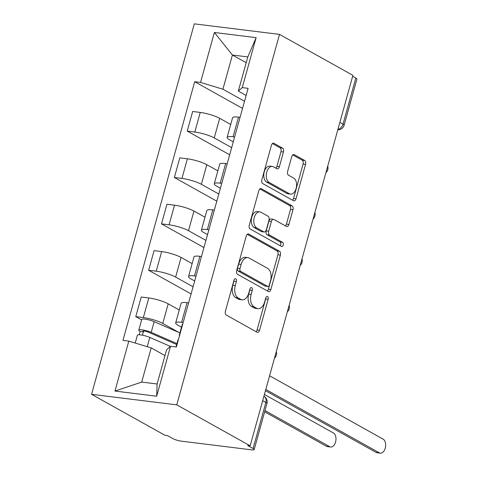 <?xml version="1.0" encoding="UTF-8"?>
<svg xmlns="http://www.w3.org/2000/svg" width="477" height="477" viewBox="0 0 477 477"><rect width="100%" height="100%" fill="white"/><g stroke="black" fill="none" stroke-linecap="round" stroke-linejoin="round"><path stroke-width="0.72" d="M235.769 278.818A2.158 1.306 97.1 0 0 235.471 278.717A2.158 1.306 97.1 0 0 234.01 280.196L225.412 311.201A3.083 1.866 97.1 0 0 226.307 315.07L257.037 332.219A3.083 1.866 97.1 0 0 257.467 332.362A3.083 1.866 97.1 0 0 259.554 330.257L268.152 299.246A2.158 1.306 97.1 0 0 267.525 296.539A2.158 1.306 97.1 0 0 267.221 296.438A2.158 1.306 97.1 0 0 265.767 297.91L264.652 301.923A9.874 5.968 97.1 0 1 257.974 308.673A9.874 5.968 97.1 0 1 256.596 308.214L254.038 306.789A9.874 5.968 97.1 0 1 251.164 294.398L252.279 290.386A2.158 1.306 97.1 0 0 251.647 287.679A2.158 1.306 97.1 0 0 251.349 287.577A2.158 1.306 97.1 0 0 249.888 289.05L248.773 293.063A9.874 5.968 97.1 0 1 242.101 299.812A9.874 5.968 97.1 0 1 240.724 299.359L238.16 297.928A9.874 5.968 97.1 0 1 235.286 285.538L236.401 281.525A2.158 1.306 97.1 0 0 235.769 278.818M283.457 152.002A3.083 1.866 97.1 0 0 282.563 148.132L273.941 143.321A3.083 1.866 97.1 0 0 273.512 143.178A3.083 1.866 97.1 0 0 271.425 145.288L261.873 179.728A3.083 1.866 97.1 0 0 262.767 183.597L293.498 200.745A3.083 1.866 97.1 0 0 293.927 200.889A3.083 1.866 97.1 0 0 296.014 198.778L305.566 164.338A3.083 1.866 97.1 0 0 304.666 160.469L294.255 154.655A3.083 1.866 97.1 0 0 293.826 154.518A3.083 1.866 97.1 0 0 291.739 156.623L287.649 171.362A3.083 1.866 97.1 0 0 288.549 175.232L293.713 178.118A8.252 4.991 97.1 0 1 296.342 187.515A8.252 4.991 97.1 0 1 290.535 194.109A8.252 4.991 97.1 0 1 289.384 193.728L269.153 182.441A8.252 4.991 97.1 0 1 266.524 173.044A8.252 4.991 97.1 0 1 272.331 166.443A8.252 4.991 97.1 0 1 273.482 166.825L276.857 168.709A3.083 1.866 97.1 0 0 277.286 168.852A3.083 1.866 97.1 0 0 279.373 166.741L283.457 152.002L280.977 151.698A3.083 1.866 97.1 0 0 280.077 147.822L272.427 143.559M279.516 34.392L352.908 75.348L250.169 445.816L176.77 404.86L279.516 34.392L194.3 23.85L91.56 394.318L164.959 435.274L167.439 435.584L172.835 438.59A6.284 1.192 -164.5 0 0 181.278 441.147L251.588 449.847A6.284 1.192 -164.5 0 0 254.163 449.584A6.284 1.192 -164.5 0 0 253.078 448.523L265.856 402.433A6.284 4.859 -60.8 0 0 263.954 396.333L263.9 396.304M248.767 234.088A3.083 1.866 97.1 0 0 248.338 233.945A3.083 1.866 97.1 0 0 246.251 236.049L236.699 270.489A3.083 1.866 97.1 0 0 237.6 274.358L268.33 291.507A3.083 1.866 97.1 0 0 268.76 291.65A3.083 1.866 97.1 0 0 270.847 289.545L280.393 255.106A3.083 1.866 97.1 0 0 279.498 251.236L248.767 234.088L247.885 233.974M249.286 225.108L258.838 190.669A3.083 1.866 97.1 0 1 260.925 188.558A3.083 1.866 97.1 0 1 261.354 188.701L292.085 205.849A3.083 1.866 97.1 0 1 292.979 209.725L288.895 224.458A3.083 1.866 97.1 0 1 286.808 226.569A3.083 1.866 97.1 0 1 286.379 226.426L273.917 219.474A3.083 1.866 97.1 0 0 273.482 219.331A3.083 1.866 97.1 0 0 271.401 221.435L268.688 231.214A3.083 1.866 97.1 0 0 269.583 235.083L282.557 242.328A2.158 1.306 97.1 0 1 283.249 244.784A2.158 1.306 97.1 0 1 281.728 246.514A2.158 1.306 97.1 0 1 281.424 246.412L250.186 228.978A3.083 1.866 97.1 0 1 249.286 225.108M352.652 76.284L355.818 78.049A6.284 1.192 15.5 0 1 356.903 79.116L344.126 125.201A6.284 1.192 -164.5 0 0 343.035 124.139L355.818 78.049M250.169 445.816L247.682 445.512L253.078 448.523M176.77 404.86L91.56 394.318M181.493 327.204L178.183 325.362A14.459 2.749 15.5 0 1 175.679 322.911A14.459 2.749 15.5 0 1 181.612 322.309L183.168 322.5M179.263 309.99L168.22 303.831A14.459 2.749 -164.5 0 0 148.794 297.952L143.35 317.575A14.459 2.749 15.5 0 1 162.782 323.454L178.958 332.481M143.35 317.575L135.772 316.639L141.633 319.906M188.612 302.877L187.056 302.686A14.459 2.749 -164.5 0 0 181.123 303.289L175.679 322.911M148.794 297.952L141.216 297.016L135.772 316.639M194.676 281.001L191.044 278.979A14.459 2.749 15.5 0 1 188.546 276.529A14.459 2.749 15.5 0 1 194.473 275.927L196.029 276.117M191.086 293.945L148.639 270.256L156.217 271.192A14.459 2.749 15.5 0 1 175.643 277.071L193.072 286.796M201.473 256.495L199.917 256.304A14.459 2.749 -164.5 0 0 193.984 256.906L188.546 276.529M192.124 263.608L181.087 257.449A14.459 2.749 -164.5 0 0 161.655 251.57L154.077 250.634L148.639 270.256M207.543 234.618L203.912 232.591A14.459 2.749 15.5 0 1 201.407 230.147A14.459 2.749 15.5 0 1 207.334 229.544L208.896 229.735M203.953 247.563L161.5 223.874L169.079 224.81A14.459 2.749 15.5 0 1 188.504 230.689L205.933 240.414M214.334 210.113L212.778 209.922A14.459 2.749 -164.5 0 0 206.851 210.518L201.407 230.147M204.991 217.226L193.948 211.067A14.459 2.749 -164.5 0 0 174.522 205.188L166.944 204.251L161.5 223.874M220.404 188.236L216.773 186.209A14.459 2.749 15.5 0 1 214.268 183.764A14.459 2.749 15.5 0 1 220.201 183.162L221.757 183.353M216.814 201.181L174.361 177.492L181.94 178.428A14.459 2.749 15.5 0 1 201.372 184.307L218.794 194.032M227.201 163.73L225.645 163.539A14.459 2.749 -164.5 0 0 219.712 164.136L214.268 183.764M217.852 170.844L206.809 164.684A14.459 2.749 -164.5 0 0 187.383 158.805L179.805 157.863L174.361 177.492M233.265 141.854L229.634 139.827A14.459 2.749 15.5 0 1 227.135 137.376A14.459 2.749 15.5 0 1 233.062 136.78L234.618 136.971M229.675 154.792L187.228 131.103L194.807 132.046A14.459 2.749 15.5 0 1 214.233 137.925L231.661 147.649M240.062 117.348L238.506 117.151A14.459 2.749 -164.5 0 0 232.573 117.753L227.135 137.376M230.713 124.461L219.676 118.296A14.459 2.749 -164.5 0 0 200.245 112.423L192.666 111.481L187.228 131.103M164.982 355.586L151.185 347.882L141.705 382.077L157.106 383.985L166.586 349.79L170.539 346.272L176.377 347L248.112 88.323L242.274 87.601L238.327 91.113L247.807 56.924L232.406 55.016L222.92 89.211L244.522 101.267M170.539 346.272L156.683 396.226L114.945 391.062L128.802 341.109L151.185 347.882M222.92 89.211L200.537 82.438L194.699 81.716L122.965 340.387L128.802 341.109M200.537 82.438L214.388 32.484L256.125 37.647L242.274 87.601M246.198 62.714L232.406 55.016L214.388 32.484M246.132 95.472L238.327 91.113M242.543 108.41L194.699 81.716M156.683 396.226L157.106 383.985M114.945 391.062L141.705 382.077M247.807 56.924L256.125 37.647M234.04 280.094A2.158 1.306 97.1 0 1 233.915 281.221L232.806 285.234A9.874 5.968 97.1 0 0 235.674 297.618L238.16 297.928M242.101 299.812L239.615 299.508A9.874 5.968 97.1 0 1 238.238 299.049L235.674 297.618M257.974 308.673L255.493 308.369A9.874 5.968 97.1 0 1 254.116 307.909L251.552 306.478A9.874 5.968 97.1 0 1 248.678 294.094L249.793 290.082A2.158 1.306 97.1 0 0 249.912 288.955M256.066 331.676A3.083 1.866 97.1 0 0 257.067 329.947L265.671 298.942A2.158 1.306 97.1 0 0 265.79 297.815M267.353 290.964A3.083 1.866 97.1 0 0 268.36 289.235L277.912 254.796A3.083 1.866 97.1 0 0 277.012 250.926L247.259 234.32M239.979 268.611A2.158 1.306 97.1 0 0 240.611 271.324L267.585 286.373A2.158 1.306 97.1 0 0 267.883 286.474A2.158 1.306 97.1 0 0 269.344 284.996L270.519 280.768A9.874 5.968 97.1 0 0 267.645 268.378L249.209 258.093A9.874 5.968 97.1 0 0 247.831 257.634A9.874 5.968 97.1 0 0 241.153 264.383L239.979 268.611L237.498 268.307A2.158 1.306 97.1 0 0 238.124 271.014L240.611 271.324M267.883 286.474L265.403 286.17A2.158 1.306 97.1 0 1 265.099 286.069L238.124 271.014M247.831 257.634L245.345 257.324A9.874 5.968 97.1 0 0 238.673 264.073L241.153 264.383M237.498 268.307L238.673 264.073M259.846 188.94L289.599 205.545L292.085 205.849M285.401 225.883A3.083 1.866 97.1 0 0 286.409 224.154L290.499 209.415A3.083 1.866 97.1 0 0 289.599 205.545M273.482 219.331L271.002 219.021A3.083 1.866 97.1 0 0 268.915 221.131L266.202 230.91A3.083 1.866 97.1 0 0 267.102 234.779L280.077 242.018L282.557 242.328M280.202 245.733A2.158 1.306 97.1 0 0 280.828 243.669A2.158 1.306 97.1 0 0 280.077 242.018M260.985 212.253A8.252 4.991 97.1 0 0 259.834 211.871A8.252 4.991 97.1 0 0 254.026 218.472A8.252 4.991 97.1 0 0 256.65 227.869L263.781 231.846A3.083 1.866 97.1 0 0 264.21 231.989A3.083 1.866 97.1 0 0 266.297 229.878L269.01 220.106A3.083 1.866 97.1 0 0 268.11 216.236L260.985 212.253M259.834 211.871L257.347 211.567A8.252 4.991 97.1 0 0 251.54 218.162A8.252 4.991 97.1 0 0 254.169 227.565L256.65 227.869M264.21 231.989L261.724 231.685A3.083 1.866 97.1 0 1 261.295 231.542L254.169 227.565M275.879 168.166A3.083 1.866 97.1 0 0 276.887 166.437L280.977 151.698M272.331 166.443L269.845 166.139A8.252 4.991 97.1 0 0 264.037 172.734A8.252 4.991 97.1 0 0 266.667 182.131L269.153 182.441M290.535 194.109L288.048 193.805A8.252 4.991 97.1 0 1 286.898 193.423L266.667 182.131M292.526 200.203A3.083 1.866 97.1 0 0 293.534 198.474L303.08 164.034A3.083 1.866 97.1 0 0 302.185 160.165L292.741 154.894M176.687 344.537L148.681 332.32A3.768 0.715 -164.5 0 0 144.895 331.199A3.768 0.715 -164.5 0 0 142.718 331.259A3.768 0.715 -164.5 0 0 143.374 331.903L140.143 331.503A7.859 1.491 -164.5 0 1 138.783 330.167L141.752 319.465A7.859 1.491 -164.5 0 1 146.284 319.34A7.859 1.491 -164.5 0 1 154.172 321.665L179.912 332.898M176.943 343.601L151.203 332.374A7.859 1.491 -164.5 0 0 143.315 330.042A7.859 1.491 -164.5 0 0 138.783 330.167M142.462 335.2L143.607 331.05M264.979 410.578L329.655 446.669A7.227 4.371 97.1 0 0 330.668 447.003A7.227 4.371 97.1 0 0 335.754 441.225A7.227 4.371 97.1 0 0 333.453 432.991L264.413 394.467M170.39 346.409L149.802 337.424A7.859 1.491 -164.5 0 0 141.913 335.098A7.859 1.491 -164.5 0 0 137.382 335.224L135.212 343.052M330.668 447.003L327.437 446.603A7.227 4.371 -82.9 0 1 326.429 446.269L264.646 411.794M139.236 334.782L140.143 331.503M176.013 346.952L177.879 340.232A7.859 1.491 15.5 0 1 178.344 339.898M265.802 389.453L379.346 452.816A7.227 4.371 97.1 0 0 380.354 453.15L377.122 452.751A7.227 4.371 -82.9 0 1 376.114 452.417L265.462 390.669M179.507 335.707A7.859 1.491 15.5 0 1 179.28 335.182A7.859 1.491 15.5 0 1 179.746 334.848M179.28 335.182L182.25 324.473A7.859 1.491 15.5 0 1 182.715 324.139M380.354 453.15A7.227 4.371 97.1 0 0 385.44 447.372A7.227 4.371 97.1 0 0 383.138 439.138L269.594 375.775M187.383 158.805L181.94 178.428M174.522 205.188L169.079 224.81M161.655 251.57L156.217 271.192M200.245 112.423L194.807 132.046M219.676 118.296L214.233 137.925M206.809 164.684L201.372 184.307M225.645 163.539L220.201 183.162M193.948 211.067L188.504 230.689M212.778 209.922L207.334 229.544M181.087 257.449L175.643 277.071M199.917 256.304L194.473 275.927M168.22 303.831L162.782 323.454M187.056 302.686L181.612 322.309M238.506 117.151L233.062 136.78M262.69 400.668L265.856 402.433A6.284 1.192 -164.5 0 1 266.947 403.5A6.284 6.284 0 0 0 263.954 396.333M339.868 122.368L343.035 124.139A6.284 4.859 -60.8 0 1 337.919 129.392M232.806 285.234L235.286 285.538M238.238 299.049L240.724 299.359M249.793 290.082L252.279 290.386M248.678 294.094L251.164 294.398M251.552 306.478L254.038 306.789M254.116 307.909L256.596 308.214M265.671 298.942L268.152 299.246M257.067 329.947L259.554 330.257M233.915 281.221L236.401 281.525M277.012 250.926L279.498 251.236M277.912 254.796L280.393 255.106M268.36 289.235L270.847 289.545M265.099 286.069L267.585 286.373M260.472 188.594L261.354 188.701M290.499 209.415L292.979 209.725M286.409 224.154L288.895 224.458M268.915 221.131L271.401 221.435M266.202 230.91L268.688 231.214M267.102 234.779L269.583 235.083M261.295 231.542L263.781 231.846M276.887 166.437L279.373 166.741M286.898 193.423L289.384 193.728M293.373 154.548L294.255 154.655M302.185 160.165L304.666 160.469M303.08 164.034L305.566 164.338M293.534 198.474L296.014 198.778M273.059 143.213L273.941 143.321M280.077 147.822L282.563 148.132M151.203 332.374L154.172 321.665M147.232 346.69L149.802 337.424M326.429 446.269L329.655 446.669M379.346 452.816L376.114 452.417M274.478 358.167A6.284 6.284 0 0 0 276.284 351.656M287.339 311.785A6.284 6.284 0 0 0 289.145 305.274M300.2 265.403A6.284 6.284 0 0 0 302.007 258.892M313.067 219.021A6.284 6.284 0 0 0 314.874 212.509M325.928 172.638A6.284 6.284 0 0 0 327.735 166.121M337.805 129.804A6.284 6.284 0 0 0 344.126 125.201M266.947 403.5L254.163 449.584"/></g></svg>
